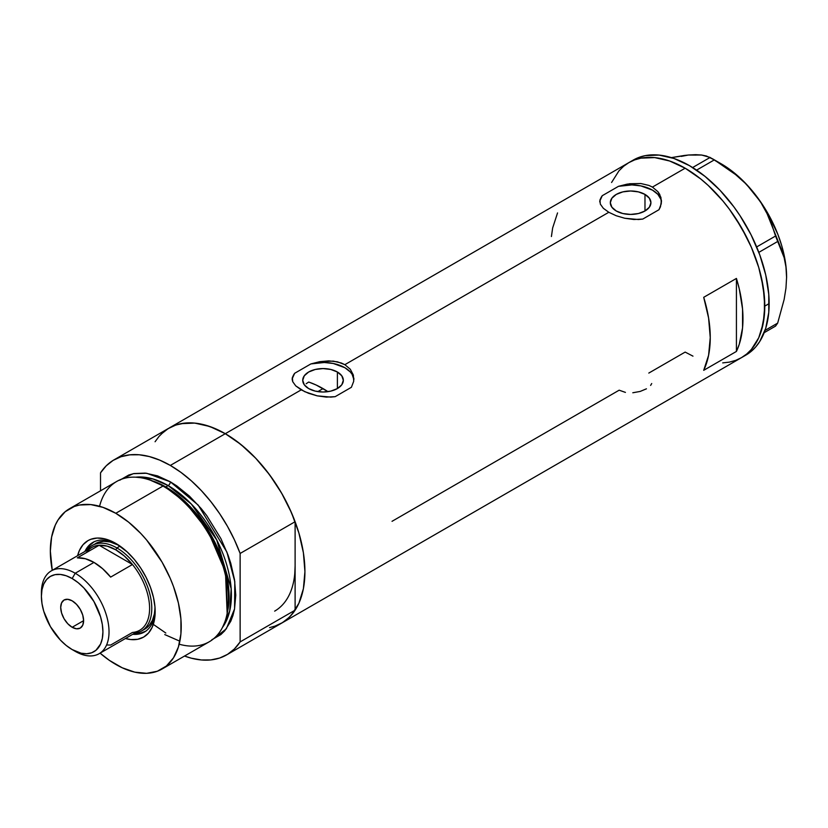 <?xml version="1.0" encoding="UTF-8"?>
<svg xmlns="http://www.w3.org/2000/svg" width="828" height="828" viewBox="0 0 828 828"><rect width="100%" height="100%" fill="white"/><g stroke="black" fill="none" stroke-linecap="round" stroke-linejoin="round"><path stroke-width="1.24" d="M337.389 372L337.389 388.58L330.796 391.116L323.034 392.017L315.261 391.116L308.678 388.58A20.296 11.716 180 0 1 302.727 380.29A20.296 11.716 180 0 1 315.261 369.464A20.296 11.716 180 0 1 337.389 372L341.788 375.808L343.33 380.29L341.788 384.782L337.389 388.58L337.389 372A20.296 11.716 180 0 1 343.33 380.29A20.296 11.716 180 0 1 330.796 391.116A20.296 11.716 180 0 1 308.678 388.58L304.28 384.782L302.727 380.29L304.28 375.808L308.678 372L315.261 369.464L323.034 368.574L330.796 369.464L337.389 372M306.153 383.757L308.678 382.039L306.153 383.757M644.981 194.414L644.981 210.995L638.388 213.531L630.625 214.421L622.853 213.531L616.27 210.995A20.296 11.716 180 0 1 610.319 202.705A20.296 11.716 180 0 1 622.853 191.879A20.296 11.716 180 0 1 644.981 194.414L649.38 198.223L650.922 202.705L649.38 207.186L644.981 210.995L644.981 194.414A20.296 11.716 180 0 1 650.922 202.705A20.296 11.716 180 0 1 638.388 213.531A20.296 11.716 180 0 1 616.27 210.995L611.871 207.186L610.319 202.705L611.871 198.223L616.27 194.414L622.853 191.879L630.625 190.989L638.388 191.879L644.981 194.414M661.448 200.542L661.458 202.125A30.853 17.812 0 0 0 618.485 186.331L629.58 183.744L640.841 183.526L648.945 185.431L652.433 187.087L657.898 191.661L659.73 194.425L661.448 200.542L660.475 206.793L658.985 209.712L642.756 219.078L633.886 219.503L624.798 218.261L616.177 215.725L608.808 212.278L603.333 208.294L600.321 204.112L599.948 199.89L602.256 195.698L618.485 186.331L627.293 184.095L640.841 183.526L648.945 185.431L652.433 187.087L685.16 168.198L700.695 178.931L708.271 185.503L722.699 200.728L729.396 209.236L741.464 227.628L751.369 247.282L758.727 267.423L761.356 277.442L764.399 296.879L764.399 314.899L761.356 330.817L758.727 337.793L751.369 349.447L746.711 354.001L741.464 357.655A112.608 65.019 -120 0 0 758.727 267.423A112.608 65.019 -120 0 0 685.16 168.198L652.433 187.087L657.898 191.661L660.93 197.437L661.293 203.709L658.985 209.712L642.756 219.078L638.398 219.523L624.798 218.261L616.177 215.725L608.808 212.278L344.852 364.672L350.306 369.247L353.339 375.022L353.701 381.294L351.393 387.297L335.164 396.664L330.807 397.109L317.207 395.856L308.596 393.31L301.216 389.864L225.299 433.696A112.608 65.019 60 0 1 298.867 532.921A112.608 65.019 60 0 1 281.603 623.153L275.817 625.875L269.535 627.624M353.856 378.137L353.866 379.71A30.853 17.812 0 0 0 310.893 363.916L319.701 361.681L328.809 360.873L337.451 361.826L344.852 364.672L350.306 369.247L353.339 375.022L353.701 381.294L351.393 387.297L335.164 396.664L326.304 397.098L317.207 395.856L304.704 391.675L295.741 385.879L292.729 381.698L292.201 379.597L292.356 377.475L294.664 373.283L310.893 363.916L319.701 361.681L333.249 361.111L341.353 363.016L344.852 364.672L608.808 212.278L603.333 208.294L600.321 204.112L599.948 199.89L602.256 195.698A30.853 17.812 0 0 0 599.793 201.991M736.423 278.425A112.608 65.019 60 0 1 736.423 351.434L703.707 370.323A112.608 65.019 -120 0 0 703.707 297.314L736.423 278.425L736.423 351.434L703.707 370.323L708.592 355.284L710.248 337.596L708.592 318.004L703.707 297.314L736.423 278.425L739.269 288.848L742.561 309.092L742.561 327.836L739.269 344.282L736.423 351.434L736.423 278.425M625.43 392.4L619.168 390.185L392.027 521.319M685.16 352.086L692.964 356.144L685.16 352.086L648.8 373.076M685.16 168.198A112.608 65.019 -120 0 0 628.856 162.619L634.652 159.897L640.924 158.148L654.689 157.599L669.624 160.994L685.16 168.198L669.624 160.994L654.689 157.599L640.924 158.148L634.652 159.897L628.856 162.619A112.608 65.019 60 0 1 715.63 192.789A112.608 65.019 60 0 1 764.782 306.112A112.608 65.019 60 0 1 741.464 357.655L735.678 360.377L729.396 362.126L722.699 362.892L729.396 362.126L735.678 360.377L741.464 357.655L746.711 354.001L751.369 349.447L758.727 337.793L763.25 323.168L764.782 306.112L769.15 303.586L764.782 306.112L763.25 287.285L758.727 267.423L751.369 247.282L746.711 237.346L735.678 218.23L729.396 209.236L722.699 200.728L708.271 185.503L700.695 178.931L685.16 168.198M155.074 441.748L159.09 436.335L163.747 431.771L168.995 428.117A112.608 65.019 60 0 1 225.299 433.696L301.216 389.864L295.741 385.879L292.729 381.698L292.356 377.475L294.664 373.283A30.853 17.812 0 0 0 292.201 379.586L292.201 378.531M274.627 626.289L282.514 622.615L289.386 617.202L295.11 610.164L240.13 641.907L240.13 553.456L234.407 539.804L227.545 526.463L219.658 513.681L210.892 501.675L201.401 490.662L191.351 480.84L180.939 472.374L170.33 465.429A112.608 65.019 60 0 1 240.13 553.456L295.11 521.712A112.608 65.019 -120 0 0 225.299 433.696L170.33 465.429L159.721 460.13L149.299 456.559L139.259 454.779L129.768 454.841L121.002 456.725L113.115 460.399L106.243 465.802L100.519 472.85A112.608 65.019 60 0 1 114.026 459.85A112.608 65.019 60 0 1 170.33 465.429L225.299 433.696A112.608 65.019 -120 0 0 168.995 428.117L174.791 425.395L181.063 423.646L194.828 423.098L209.763 426.492L225.299 433.696L240.834 444.429L255.769 458.288L269.535 474.734L281.603 493.126L291.508 512.78L298.867 532.921L303.4 552.783L304.921 571.61L303.4 588.667L298.867 603.291L291.508 614.945L286.85 619.499L281.603 623.153A112.608 65.019 -120 0 0 295.11 610.164L295.11 565.938A98.718 56.997 60 0 1 274.658 611.136M294.768 573.649L295.11 565.938L294.768 573.649M611.592 182.481L618.951 170.837L623.608 166.273L628.856 162.619L623.608 166.273L618.951 170.837L611.592 182.481M557.544 212.931L552.649 227.969L551.417 236.529M353.856 379.545L352.128 374.359L350.285 371.938L344.852 367.694L333.301 363.492L324.328 362.498L310.893 363.916L294.664 373.283L292.356 378.396M599.793 202.011L599.793 200.945M661.448 201.96L660.92 199.331L657.877 194.352L652.433 190.109L640.893 185.907L631.919 184.913L618.485 186.331L602.256 195.698L599.948 200.811M650.622 385.403L651.719 383.54M632.809 392.762L640.179 391.437L646.44 388.818M743.606 356.33A112.608 65.019 -120 0 0 745.821 355.14A112.608 65.019 -120 0 0 769.15 303.586A112.608 65.019 -120 0 0 719.998 190.264A112.608 65.019 -120 0 0 633.223 160.104L114.026 459.85M764.182 332.68L775.546 326.118L764.182 332.68M681.32 156.399L688.43 155.022L684.249 155.478L671.384 157.62L688.43 155.022L695.696 154.681L701.647 155.033L710.103 157.444L692.622 167.535L710.103 157.444L725.266 166.883L735.595 174.604L745.21 183.205L753.873 192.8L761.139 202.984L767.09 213.717L771.851 224.812L775.546 236.032L756.657 246.941L775.546 236.032L784.137 257.643L785.958 266.937L786.6 277.142L785.958 288.144L784.126 299.529L777.668 323.106L765.031 330.403L777.668 323.106L775.546 326.118L777.668 323.106L784.126 299.529L785.958 288.144L786.6 277.142A92.55 53.437 -120 0 0 753.873 192.8L761.139 202.984L767.09 213.717L781.29 249.156L784.137 257.643L785.958 266.937L786.6 277.753M696.11 155.084L688.43 155.022L701.647 155.033L706.398 156.006L714.336 159.887L696.596 170.123L714.336 159.887L735.595 174.604L745.21 183.205L753.873 192.8A92.55 53.437 -120 0 0 721.157 163.789L729.696 169.367L746.204 184.002L760.994 202.405L767.432 212.641L777.834 234.293L781.622 245.347L784.375 256.297L786.041 266.958L786.6 277.142A92.55 53.437 -120 0 1 786.6 277.483M758.831 252.364L777.668 241.486L758.831 252.364M226.634 654.896A112.608 65.019 60 0 1 184.53 656.045L191.351 658.198L201.401 659.968L210.892 659.916L219.658 658.032L227.545 654.348L234.407 648.945L240.13 641.907A112.608 65.019 60 0 1 226.634 654.896L745.821 355.14L751.079 351.486L755.726 346.922L759.742 341.509L765.724 328.302L768.767 312.384L768.767 294.354L765.724 274.917L759.742 254.817L751.079 234.831L740.035 215.715L733.763 206.71L719.998 190.264L705.052 176.416L689.527 165.672L673.992 158.479L659.057 155.084L645.281 155.633L639.009 157.382L633.223 160.104M117.234 544.255A51.678 29.839 -120 0 0 84.922 551.469A51.678 29.839 60 0 1 92.788 542.475A51.678 29.839 60 0 1 117.234 544.255M115.785 543.396L127.222 551.955L134.353 559.48L140.77 568.132L146.225 577.592L150.52 587.476L153.47 597.423L154.971 607.027L154.412 620.027L152.166 627.262L148.533 633.027L143.637 637.084L137.665 639.299L130.855 639.568L125.432 638.512A55.683 32.147 60 0 0 155.167 611.592A55.683 32.147 60 0 0 115.785 543.396L115.785 543.396A55.683 32.147 60 0 0 77.615 555.691L79.416 550.454L83.048 544.7L87.944 540.632L90.811 539.297L97.228 538.045L104.359 538.749L115.785 543.396M95.468 543.592A49.359 28.504 60 0 1 118.973 545.383L110.02 541.926L103.697 541.295L98.004 542.402L92.198 545.486A49.359 28.504 60 0 1 116.883 547.929L115.785 549.823A47.817 27.603 60 0 1 132.459 564.51L110.641 577.106A47.817 27.603 -120 0 0 93.978 562.409L75.213 573.245L72.16 578.534A43.501 25.119 60 0 1 102.92 631.805A43.501 25.119 60 0 1 72.16 649.566L75.213 651.336A47.817 27.603 -120 0 0 109.027 631.805A47.817 27.603 -120 0 0 75.213 573.245A47.817 27.603 60 0 1 106.45 615.38A47.817 27.603 60 0 1 99.122 653.706A47.817 27.603 60 0 1 75.213 651.336L72.16 649.566L81.092 653.199L86.661 653.747L91.67 652.774L95.934 650.311L100.581 644.049L102.33 638.398L102.92 631.805L102.33 624.54L100.581 616.87L93.906 601.49L83.928 588.035L78.163 582.684L72.16 578.534L66.157 575.75L60.392 574.446L55.072 574.653L50.404 576.381L46.585 579.559L43.739 584.05L41.99 589.702L41.4 596.295L41.99 603.56L43.739 611.24L50.404 626.61L60.392 640.075L66.157 645.426L72.16 649.566A43.501 25.119 60 0 1 41.4 596.295A43.501 25.119 60 0 1 72.16 578.534L75.213 573.245L93.978 562.409A47.817 27.603 -120 0 0 77.304 557.865L99.122 545.269L132.459 564.51A47.817 27.603 60 0 1 149.599 608.383A47.817 27.603 60 0 1 132.459 632.457L110.641 645.053L106.719 644.981M93.564 542.05A51.678 29.839 -120 0 0 86.454 550.589M309.413 382.288L316.192 385.041L327.971 391.654A98.718 56.997 -120 0 0 323.034 388.601L317.807 391.613L323.034 388.601A98.718 56.997 -120 0 0 308.678 382.039M226.944 614.48L227.389 612.337A90.614 52.319 -120 0 0 164.762 486.605L162.971 486.057A92.55 53.437 60 0 1 226.944 614.48A92.55 53.437 60 0 1 179.19 644.205M165.807 633.037L153.294 624.364M120.515 479.598L133.267 473.688L146.618 473.254L170.33 481.803A3.084 1.78 -60 0 1 168.146 485.581L165.807 486.936A89.465 51.657 60 0 0 151.876 480.685L165.807 486.936A1.542 0.89 -60 0 1 165.517 487.05M227.162 613.393L225.475 572.034L207.838 530.707L184.975 502.058L164.762 486.605L150.23 480.147M165.807 486.936L185.71 502.13L208.221 530.262L225.661 570.885L227.524 611.695A89.465 51.657 60 0 0 165.807 486.936L168.146 485.581L191.309 504.035L216.729 539.908L231.167 588.698L229.729 610.929L222.484 627.417A89.465 51.657 -120 0 0 223.156 554.315A89.465 51.657 -120 0 0 168.146 485.581L153.045 478.977L135.74 477.187A89.465 51.657 -120 0 1 168.146 485.581A3.084 1.78 120 0 0 170.33 481.803L176.737 485.87L189.322 496.024L201.173 508.537L206.689 515.534L220.921 538.645L228.042 555.07L230.795 563.361L234.51 579.693L235.773 595.156L234.51 609.18L232.958 615.473L230.795 621.207L224.74 630.781L220.921 634.527L211.844 639.765M162.06 669.014L209.246 641.783A92.55 53.437 -120 0 0 223.425 567.615A92.55 53.437 -120 0 0 162.971 486.057L115.785 513.288A92.55 53.437 60 0 1 176.25 594.856A92.55 53.437 60 0 1 162.06 669.014A92.55 53.437 60 0 1 115.785 664.429A92.55 53.437 60 0 1 100.074 653.147L109.379 660.361L122.202 667.772L134.788 672.15L146.639 673.319L157.31 671.249L166.376 666.012L173.507 657.805L178.413 646.958L180.918 633.875L180.918 619.054L178.413 603.084L173.507 586.566L170.206 578.296L162.071 562.14L146.639 540.032L140.832 533.501L128.557 522.116L115.785 513.288L162.971 486.057A92.55 53.437 -120 0 0 116.686 481.472L69.511 508.713A92.55 53.437 60 0 1 115.785 513.288L103.024 507.378L90.749 504.583L79.426 505.039L74.272 506.477L65.195 511.714L58.074 519.912L55.321 525.035L51.605 537.061L50.342 551.075L52.257 570.326A92.55 53.437 60 0 1 69.511 508.713M100.519 472.85L100.519 490.807L100.519 472.85M119.739 480.23L128.806 474.993L133.97 473.554L145.283 473.099L157.558 475.883L170.33 481.803L198.192 505.09L226.924 552.121L234.8 581.629L234.572 608.88L226.323 628.825L212.775 639.402M295.11 565.938L295.11 610.164L240.13 641.907L240.13 553.456L295.11 521.712L295.11 565.938L295.11 521.712L289.386 508.061L282.514 494.73L274.627 481.937L265.86 469.931L256.369 458.919L246.33 449.097L235.908 440.641L225.299 433.696L214.69 428.386L204.278 424.816L194.228 423.046L184.737 423.098L175.971 424.981L168.084 428.666L161.222 434.069M164.762 634.579L179.873 641.214M99.567 506.281A92.55 53.437 60 0 1 149.185 479.795A92.55 53.437 60 0 1 162.971 486.057L164.762 486.605A90.614 52.319 -120 0 0 151.265 480.478L149.185 479.795M134.271 633.41A51.678 29.839 -120 0 0 145.21 631.516M155.136 609.915A51.678 29.839 60 0 1 144.465 631.981A51.678 29.839 60 0 1 132.739 634.289A51.678 29.839 -120 0 0 155.136 609.915M134.136 633.399L140.449 633.151L145.987 631.091M94.309 541.595L89.766 545.362L86.391 550.703M141.557 630.977A49.359 28.504 60 0 1 134.664 633.182A49.359 28.504 -120 0 0 150.541 597.019A49.359 28.504 -120 0 0 116.883 547.929A49.359 28.504 60 0 1 149.123 591.43A49.359 28.504 60 0 1 141.557 630.977L144.838 629.094A49.359 28.504 60 0 0 155.033 607.845L154.381 613.972L152.404 620.389L149.175 625.492L144.838 629.094A49.359 28.504 60 0 1 143.141 629.942M72.16 627.272A16.198 9.356 60 0 1 61.582 612.999A16.198 9.356 60 0 1 64.056 600.021A16.198 9.356 60 0 1 72.16 600.828L76.538 604.368L80.254 609.377L82.738 615.1L83.607 620.669L72.16 627.272L67.772 623.743L64.056 618.723L61.582 612.999L60.703 607.441L61.582 602.877L64.056 600.021L67.772 599.306L72.16 600.828A16.198 9.356 60 0 1 82.738 615.1A16.198 9.356 60 0 1 80.254 628.079L76.538 628.804L72.16 627.272L83.607 620.669L82.738 625.223L80.254 628.079A16.198 9.356 60 0 1 72.16 627.272M99.122 653.706L139.694 630.274A47.817 27.603 -120 0 0 132.459 564.51L124.407 556.085L115.785 549.823L107.174 546.128L99.122 545.269A47.817 27.603 60 0 1 115.785 549.823L116.883 547.929L120.029 546.107L116.883 547.929A49.359 28.504 -120 0 0 86.847 550.351A49.359 28.504 60 0 1 92.198 545.486M86.371 552.628A47.817 27.603 60 0 1 99.122 545.269A47.817 27.603 -120 0 0 91.877 547.453L51.305 570.875A47.817 27.603 60 0 1 75.213 573.245A47.817 27.603 -120 0 0 41.4 592.765L41.4 596.295M41.431 594.597A47.817 27.603 60 0 1 51.305 570.875M132.459 564.51L110.641 577.106L102.589 568.681L93.978 562.409L85.356 558.724L77.304 557.865L99.122 545.269L132.459 564.51M721.157 163.789L712.256 158.645"/></g></svg>
